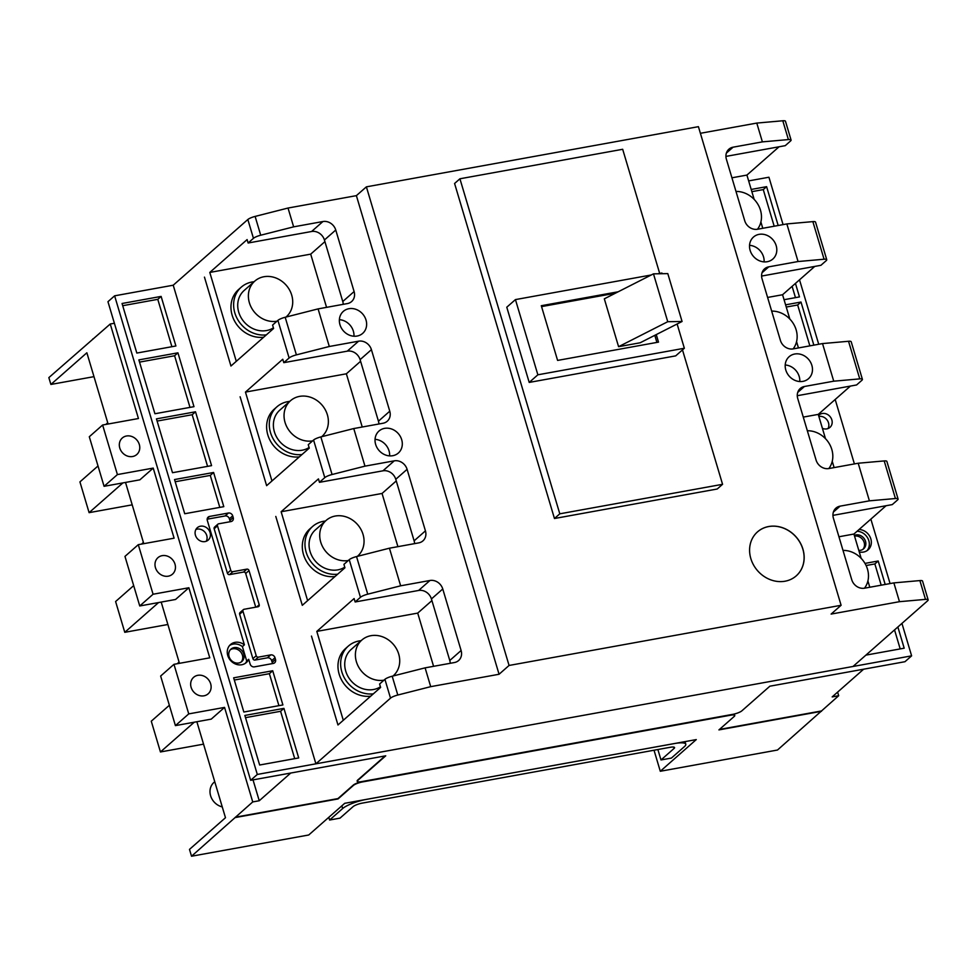 <?xml version="1.0" encoding="UTF-8"?>
<svg xmlns="http://www.w3.org/2000/svg" width="977" height="977" viewBox="0 0 977 977"><rect width="100%" height="100%" fill="white"/><g stroke="black" fill="none" stroke-linecap="round" stroke-linejoin="round"><path stroke-width="1.47" d="M389.615 455.88A14.643 12.811 48.6 0 0 375.046 439.332M764.112 261.885A14.643 12.811 48.6 0 0 749.542 245.337M762.768 228.288L760.9 221.987M754.159 199.381L746.917 175.078L731.932 177.802M757.468 229.253A23.802 20.822 48.6 0 0 758.152 204.743A23.802 20.822 48.6 0 0 735.999 191.443M798.441 347.946L796.56 341.645M789.831 319.039L782.577 294.736L767.592 297.448M834.114 467.592L832.233 461.291M825.492 438.697L818.25 414.395L803.265 417.106M793.141 348.899A23.802 20.822 48.6 0 0 793.825 324.401A23.802 20.822 48.6 0 0 771.671 311.101M828.814 468.557A23.802 20.822 48.6 0 0 829.497 444.046A23.802 20.822 48.6 0 0 807.332 430.747M378.905 423.981A10.991 9.611 48.6 0 0 378.441 421.185L360.098 359.646A10.991 9.611 48.6 0 0 347.275 351.158L283.794 362.662L289.107 357.985L277.908 320.371L272.583 325.06L273.597 328.48L230.951 366.021L236.287 361.319L209.786 272.436L310.698 254.142L326.562 307.352M230.951 366.021L204.462 277.126L230.951 366.021M209.786 272.436L247.108 239.585L248.121 243.004L253.446 238.327L247.84 219.52L173.222 285.211L315.901 763.819L853.019 666.473L257.305 774.443L250.637 780.305L385.732 755.819L357.753 780.464A7.327 1.661 163.4 0 0 357.24 781.368A7.327 1.661 163.4 0 0 361.588 781.624L732.701 714.358A7.327 1.661 -16.6 0 0 741.873 710.829L769.864 686.196L904.958 661.71L911.614 655.848L853.019 666.473L927.637 600.782A7.327 1.661 163.4 0 0 928.15 599.866A7.327 1.661 163.4 0 0 925.488 599.377L919.882 580.582L893.87 582.89L899.475 601.685L925.488 599.377M414.578 543.639A10.991 9.611 48.6 0 0 414.114 540.831L395.77 479.292A10.991 9.611 48.6 0 0 382.947 470.816L319.467 482.32L324.779 477.631L313.568 440.029L308.256 444.706L309.269 448.125L266.623 485.667L271.96 480.977L245.459 392.095L346.371 373.8L362.235 427.01M266.623 485.667L240.122 396.784L266.623 485.667M245.459 392.095L282.768 359.243L283.794 362.662M450.238 663.298A10.991 9.611 48.6 0 0 449.774 660.489L431.431 598.95A10.991 9.611 48.6 0 0 418.608 590.462L355.139 601.966L360.452 597.289L349.241 559.687L343.928 564.364L344.942 567.784L302.296 605.325L307.621 600.635L281.132 511.74L382.044 493.458L397.908 546.656M302.296 605.325L275.795 516.442L302.296 605.325M281.132 511.74L318.441 478.901L319.467 482.32M276.943 321.213A23.802 20.822 -131.4 0 1 251.541 307.902A23.802 20.822 -131.4 0 1 254.814 281.083A23.802 20.822 -131.4 0 1 263.924 276.735A23.802 20.822 -131.4 0 1 289.497 289.888A23.802 20.822 -131.4 0 1 286.273 316.817A23.802 20.822 -131.4 0 1 286.005 317.061L286.273 316.817M273.413 327.857A23.802 20.822 -131.4 0 1 266.513 330.556A23.802 20.822 -131.4 0 1 240.94 317.403A23.802 20.822 -131.4 0 1 244.152 290.474L254.814 281.083M266.33 334.879A28.199 24.669 -131.4 0 1 237.069 318.392A28.199 24.669 -131.4 0 1 241.246 287.177A28.199 24.669 -131.4 0 1 252.042 282.011A28.199 24.669 -131.4 0 1 254.081 281.73M263.668 337.224A28.199 24.669 -131.4 0 1 234.407 320.737A28.199 24.669 -131.4 0 1 238.583 289.522L241.246 287.177M105.98 424.409A14.643 12.811 -131.4 0 1 106.945 423.456L107.726 422.76M312.616 440.871A23.802 20.822 -131.4 0 1 287.201 427.56A23.802 20.822 -131.4 0 1 290.487 400.741A23.802 20.822 -131.4 0 1 299.585 396.381A23.802 20.822 -131.4 0 1 325.158 409.546A23.802 20.822 -131.4 0 1 321.946 436.475A23.802 20.822 -131.4 0 1 321.677 436.707L321.946 436.475M309.086 447.515A23.802 20.822 -131.4 0 1 302.174 450.214A23.802 20.822 -131.4 0 1 276.601 437.049A23.802 20.822 -131.4 0 1 279.825 410.12L290.487 400.741M302.003 454.525A28.199 24.669 -131.4 0 1 272.742 438.05A28.199 24.669 -131.4 0 1 276.918 406.823A28.199 24.669 -131.4 0 1 287.702 401.669A28.199 24.669 -131.4 0 1 289.754 401.388M299.341 456.87A28.199 24.669 -131.4 0 1 270.067 440.395A28.199 24.669 -131.4 0 1 274.256 409.168L276.918 406.823M141.653 544.055A14.643 12.811 -131.4 0 1 142.605 543.102L143.399 542.406M348.288 560.517A23.802 20.822 -131.4 0 1 322.874 547.218A23.802 20.822 -131.4 0 1 326.159 520.399A23.802 20.822 -131.4 0 1 335.258 516.039A23.802 20.822 -131.4 0 1 360.831 529.204A23.802 20.822 -131.4 0 1 357.619 556.133A23.802 20.822 -131.4 0 1 357.338 556.365L357.619 556.133M344.759 567.173A23.802 20.822 -131.4 0 1 337.847 569.872A23.802 20.822 -131.4 0 1 312.274 556.707A23.802 20.822 -131.4 0 1 315.498 529.778L326.159 520.399M337.676 574.183A28.199 24.669 -131.4 0 1 308.414 557.696A28.199 24.669 -131.4 0 1 312.591 526.481A28.199 24.669 -131.4 0 1 323.375 521.327A28.199 24.669 -131.4 0 1 325.414 521.046M335.013 576.528A28.199 24.669 -131.4 0 1 305.74 560.041A28.199 24.669 -131.4 0 1 309.929 528.826L312.591 526.481M177.325 663.713A14.643 12.811 -131.4 0 1 178.278 662.76L179.072 662.064M660.989 759.959L671.407 758.079L684.462 746.575A19.039 4.311 163.4 0 0 685.781 744.205A19.039 4.311 163.4 0 0 674.472 743.546L366.509 799.369A19.039 4.311 163.4 0 0 342.658 808.529L329.603 820.033L340.008 818.14L353.076 806.648A7.327 1.661 -16.6 0 1 362.247 803.118L670.198 747.295A7.327 1.661 -16.6 0 1 674.557 747.552A7.327 1.661 -16.6 0 1 674.045 748.467L660.989 759.959L657.875 749.53M328.797 817.322L329.603 820.033M799.784 381.543A14.643 12.811 48.6 0 0 785.215 364.983M353.955 336.235A14.643 12.811 48.6 0 0 339.373 319.674M869.786 587.25L867.906 580.949M861.164 558.343L853.922 534.04L838.938 536.764M864.474 588.215A23.802 20.822 48.6 0 0 865.158 563.705A23.802 20.822 48.6 0 0 843.004 550.405M384.914 679.333A7.327 1.661 -16.6 0 1 392.192 676.218L397.798 695.026A7.327 1.661 163.4 0 0 390.519 698.14L384.914 679.333L379.589 684.022L380.615 687.442L337.969 724.971L343.293 720.281L316.804 631.398L417.716 613.104L433.58 666.314M337.969 724.971L311.468 636.088L337.969 724.971M316.804 631.398L354.114 598.547L355.139 601.966M383.961 680.175A23.802 20.822 -131.4 0 1 358.547 666.864A23.802 20.822 -131.4 0 1 361.832 640.045A23.802 20.822 -131.4 0 1 370.93 635.697A23.802 20.822 -131.4 0 1 396.503 648.85A23.802 20.822 -131.4 0 1 393.279 675.779A23.802 20.822 -131.4 0 1 393.01 676.011L393.279 675.779M380.432 686.819A23.802 20.822 -131.4 0 1 373.519 689.518A23.802 20.822 -131.4 0 1 347.946 676.365A23.802 20.822 -131.4 0 1 351.17 649.436L361.832 640.045M373.348 693.829A28.199 24.669 -131.4 0 1 344.075 677.354A28.199 24.669 -131.4 0 1 348.264 646.139A28.199 24.669 -131.4 0 1 359.047 640.973A28.199 24.669 -131.4 0 1 361.087 640.692M370.674 696.186A28.199 24.669 -131.4 0 1 341.413 679.699A28.199 24.669 -131.4 0 1 345.602 648.484L348.264 646.139M222.255 806.904A14.643 12.811 -131.4 0 1 210.788 796.316A14.643 12.811 -131.4 0 1 213.951 782.418L214.745 781.722M768.728 526.518A29.298 25.622 48.6 0 0 757.517 531.867A29.298 25.622 48.6 0 0 753.56 565.011A29.298 25.622 48.6 0 0 785.032 581.217A29.298 25.622 48.6 0 0 796.243 575.856A29.298 25.622 48.6 0 0 800.2 542.711A29.298 25.622 48.6 0 0 768.728 526.518M796.206 575.88A29.298 25.622 48.6 0 0 800.126 542.748A29.298 25.622 48.6 0 0 768.655 526.566A29.298 25.622 48.6 0 0 757.493 531.903M348.923 308.708A14.643 12.811 48.6 0 0 343.318 311.382A14.643 12.811 48.6 0 0 341.339 327.954A14.643 12.811 48.6 0 0 357.069 336.051A14.643 12.811 48.6 0 0 362.675 333.377A14.643 12.811 48.6 0 0 364.653 316.804A14.643 12.811 48.6 0 0 348.923 308.708M794.753 354.016A14.643 12.811 48.6 0 0 789.147 356.69A14.643 12.811 48.6 0 0 787.169 373.263A14.643 12.811 48.6 0 0 802.911 381.372A14.643 12.811 48.6 0 0 808.504 378.685A14.643 12.811 48.6 0 0 810.495 362.113A14.643 12.811 48.6 0 0 794.753 354.016M759.08 234.358A14.643 12.811 48.6 0 0 753.487 237.045A14.643 12.811 48.6 0 0 751.496 253.617A14.643 12.811 48.6 0 0 767.238 261.714A14.643 12.811 48.6 0 0 772.844 259.039A14.643 12.811 48.6 0 0 774.822 242.467A14.643 12.811 48.6 0 0 759.08 234.358M384.584 428.366A14.643 12.811 48.6 0 0 378.991 431.04A14.643 12.811 48.6 0 0 377 447.613A14.643 12.811 48.6 0 0 392.742 455.709A14.643 12.811 48.6 0 0 398.347 453.035A14.643 12.811 48.6 0 0 400.326 436.463A14.643 12.811 48.6 0 0 384.584 428.366M390.519 698.14L315.901 763.819M392.192 676.218L425.105 667.853L454.403 662.54A10.991 9.611 48.6 0 0 458.604 660.537A10.991 9.611 48.6 0 0 461.107 650.511L442.764 588.984A10.991 9.611 48.6 0 0 429.941 580.497L400.643 585.809L367.743 594.175A7.327 1.661 163.4 0 0 360.452 597.289M349.241 559.687A7.327 1.661 -16.6 0 1 356.532 556.572L389.432 548.195L418.73 542.882A10.991 9.611 48.6 0 0 422.931 540.879A10.991 9.611 48.6 0 0 425.435 530.865L407.091 469.326A10.991 9.611 48.6 0 0 394.268 460.839L364.971 466.151L332.07 474.517A7.327 1.661 163.4 0 0 324.779 477.631M313.568 440.029A7.327 1.661 -16.6 0 1 320.859 436.914L353.759 428.549L383.057 423.236A10.991 9.611 48.6 0 0 387.258 421.221A10.991 9.611 48.6 0 0 389.762 411.207L371.419 349.668A10.991 9.611 48.6 0 0 358.596 341.181L329.298 346.493L296.397 354.871A7.327 1.661 163.4 0 0 289.107 357.985M277.908 320.371A7.327 1.661 -16.6 0 1 285.186 317.269L318.087 308.891L347.385 303.578A10.991 9.611 48.6 0 0 351.586 301.575A10.991 9.611 48.6 0 0 354.101 291.549L335.758 230.022A10.991 9.611 48.6 0 0 322.923 221.535L293.637 226.847L260.725 235.213A7.327 1.661 163.4 0 0 253.446 238.327M343.232 304.335A10.991 9.611 48.6 0 0 342.768 301.527L324.425 239.988A10.991 9.611 48.6 0 0 311.602 231.5L248.121 243.004M761.596 276.064L820.912 265.304L826.237 260.627A7.327 1.661 163.4 0 0 826.75 259.711A7.327 1.661 163.4 0 0 824.075 259.223L812.864 221.62L786.851 223.928L798.062 261.531L824.075 259.223M814.745 266.428L782.577 294.736M797.269 395.709L856.585 384.962L861.909 380.273A7.327 1.661 163.4 0 0 862.41 379.369A7.327 1.661 163.4 0 0 859.748 378.881L848.537 341.278L822.524 343.574L833.735 381.189L859.748 378.881M850.417 386.074L818.25 414.395M832.941 515.367L892.257 504.608L897.582 499.931A7.327 1.661 163.4 0 0 898.083 499.015A7.327 1.661 163.4 0 0 895.421 498.526L884.209 460.924L858.197 463.232L869.408 500.835L895.421 498.526M886.078 505.732L853.922 534.04M725.923 156.405L785.252 145.658L790.564 140.969A7.327 1.661 163.4 0 0 791.077 140.053A7.327 1.661 163.4 0 0 788.402 139.577L782.797 120.769A7.327 1.661 -16.6 0 1 785.471 121.258L791.077 140.053M779.072 146.77L746.917 175.078M919.882 580.582A7.327 1.661 -16.6 0 1 922.544 581.071L928.15 599.866M869.408 500.835L840.11 506.147A10.991 9.611 48.6 0 0 835.909 508.162A10.991 9.611 48.6 0 0 833.393 518.176L851.749 579.715A10.991 9.611 48.6 0 0 864.572 588.191L893.87 582.89M884.209 460.924A7.327 1.661 -16.6 0 1 886.872 461.413L898.083 499.015M833.735 381.189L804.437 386.489A10.991 9.611 48.6 0 0 800.236 388.504A10.991 9.611 48.6 0 0 797.733 398.518L816.076 460.057A10.991 9.611 48.6 0 0 828.899 468.545L858.197 463.232M848.537 341.278A7.327 1.661 -16.6 0 1 851.199 341.755L862.41 379.369M798.062 261.531L768.765 266.843A10.991 9.611 48.6 0 0 764.564 268.846A10.991 9.611 48.6 0 0 762.06 278.872L780.403 340.399A10.991 9.611 48.6 0 0 793.226 348.887L822.524 343.574M812.864 221.62A7.327 1.661 -16.6 0 1 815.539 222.109L826.75 259.711M782.797 120.769L756.784 123.078L762.39 141.873L733.092 147.185A10.991 9.611 48.6 0 0 728.891 149.2A10.991 9.611 48.6 0 0 726.387 159.214L744.73 220.753A10.991 9.611 48.6 0 0 757.554 229.241L786.851 223.928M762.39 141.873L788.402 139.577M509.066 665.459L366.387 186.851L698.421 126.668L841.099 605.276L509.066 665.459L499.064 674.264L356.385 195.644L288.032 208.04L293.637 226.847M659.695 273.45L622.679 149.286L459.923 178.779L454.586 183.481L554.46 518.506L717.228 489.001L722.565 484.311L682.483 349.9M459.923 178.779L559.797 513.817L722.565 484.311M651.28 274.977L515.441 299.597L506.782 307.218L529.204 382.422L675.693 355.872L684.352 348.252L677.122 323.998M247.84 219.52A7.327 1.661 -16.6 0 1 255.119 216.418L288.032 208.04M356.385 195.644L366.387 186.851M756.784 123.078L700.399 133.299M841.099 605.276L831.109 614.081L899.475 601.685M397.798 695.026L430.71 686.66L499.064 674.264M559.797 513.817L554.46 518.506M662.137 273.719L661.93 273.035L657.826 273.78M515.441 299.597L537.863 374.802L529.204 382.422M537.863 374.802L684.352 348.252M618.197 291.781L541.295 305.716L557.598 360.415L658.51 342.121L656.263 334.586M318.087 308.891L329.298 346.493M353.759 428.549L364.971 466.151M389.432 548.195L400.643 585.809M425.105 667.853L430.71 686.66M615.351 293.222L541.551 306.607M656.91 342.414L654.81 335.331M618.588 346.688L640.143 342.78L682.068 321.482L667.804 273.621L653.479 273.853L604.323 298.828L618.588 346.688L667.743 321.714L653.479 273.853M324.914 241.637L310.698 254.142M360.586 361.295L346.371 373.8M396.259 480.94L382.044 493.458M431.932 600.599L417.716 613.104M682.068 321.482L667.743 321.714M858.795 550.405A8.243 7.205 48.6 0 0 860.468 550.307A8.243 7.205 48.6 0 0 863.631 548.793A8.243 7.205 48.6 0 0 864.743 539.475A8.243 7.205 48.6 0 0 855.889 534.92A8.243 7.205 48.6 0 0 854.325 535.408M854.533 536.092A8.243 7.205 -131.4 0 1 854.557 536.092A8.243 7.205 -131.4 0 1 863.143 540.208A8.243 7.205 -131.4 0 1 862.923 549.33M859.088 529.497A11.993 10.491 -131.4 0 1 870.275 537.374A11.993 10.491 -131.4 0 1 868.101 549.856A11.993 10.491 -131.4 0 1 863.521 552.054A11.993 10.491 -131.4 0 1 859.259 551.956M857.085 531.256A11.993 10.491 -131.4 0 1 867.942 538.461A11.993 10.491 -131.4 0 1 867.039 550.662M818.579 415.494A8.243 7.205 -131.4 0 1 819.068 415.017A8.243 7.205 -131.4 0 1 822.219 413.503A8.243 7.205 -131.4 0 1 831.073 418.058A8.243 7.205 -131.4 0 1 829.949 427.389A8.243 7.205 -131.4 0 1 826.798 428.891A8.243 7.205 -131.4 0 1 822.414 428.366M818.86 416.446A8.243 7.205 -131.4 0 1 818.885 416.434A8.243 7.205 -131.4 0 1 827.031 419.915A8.243 7.205 -131.4 0 1 828.02 428.549M238.718 663.004A8.243 7.205 -131.4 0 1 229.864 658.449A8.243 7.205 -131.4 0 1 230.975 649.119A8.243 7.205 -131.4 0 1 234.126 647.617A8.243 7.205 -131.4 0 1 242.98 652.172A8.243 7.205 -131.4 0 1 241.869 661.49A8.243 7.205 -131.4 0 1 238.718 663.004M241.16 662.027A8.243 7.205 48.6 0 0 241.392 652.905A8.243 7.205 48.6 0 0 232.795 648.789A8.243 7.205 48.6 0 0 230.352 649.754M235.078 642.353A11.993 10.491 48.6 0 0 230.499 644.551A11.993 10.491 48.6 0 0 228.874 658.119A11.993 10.491 48.6 0 0 241.759 664.751A11.993 10.491 48.6 0 0 246.338 662.553A11.993 10.491 48.6 0 0 248.708 659.304L250.124 664.042A3.664 3.2 48.6 0 0 254.399 666.864L273.279 663.444A3.664 3.2 48.6 0 0 275.514 659.438L275.001 657.729A3.664 3.2 48.6 0 0 270.727 654.895L258.355 657.142A1.832 1.6 -131.4 0 1 256.218 655.726L242.98 611.284A1.832 1.6 -131.4 0 1 244.091 609.282L258.087 606.741A1.832 1.6 48.6 0 0 259.21 604.739L249.013 570.556A1.832 1.6 48.6 0 0 246.876 569.139L232.88 571.679A1.832 1.6 -131.4 0 1 230.743 570.263L217.492 525.821A1.832 1.6 -131.4 0 1 218.616 523.819L230.987 521.571A3.664 3.2 48.6 0 0 233.222 517.566L232.709 515.856A3.664 3.2 48.6 0 0 228.435 513.023L209.554 516.442A3.664 3.2 48.6 0 0 207.319 520.46L244.397 644.844A11.993 10.491 48.6 0 0 235.078 642.353M245.276 663.359A11.993 10.491 48.6 0 0 246.717 661.063L242.406 646.603A11.993 10.491 48.6 0 0 233.088 644.112A11.993 10.491 48.6 0 0 229.558 645.504M246.717 661.063L248.708 659.304M200.456 526.2A8.243 7.205 48.6 0 0 197.305 527.714A8.243 7.205 48.6 0 0 196.194 537.032A8.243 7.205 48.6 0 0 205.036 541.588A8.243 7.205 48.6 0 0 208.199 540.086A8.243 7.205 48.6 0 0 209.31 530.755A8.243 7.205 48.6 0 0 200.456 526.2M206.257 541.246A8.243 7.205 48.6 0 0 205.28 532.612A8.243 7.205 48.6 0 0 197.122 529.131A8.243 7.205 48.6 0 0 195.901 529.473M168.276 576.174A10.991 9.611 -131.4 0 1 156.479 570.092A10.991 9.611 -131.4 0 1 157.956 557.659A10.991 9.611 -131.4 0 1 162.158 555.657A10.991 9.611 -131.4 0 1 173.967 561.726A10.991 9.611 -131.4 0 1 172.477 574.158A10.991 9.611 -131.4 0 1 168.276 576.174M132.603 456.515A10.991 9.611 -131.4 0 1 120.806 450.446A10.991 9.611 -131.4 0 1 122.284 438.014A10.991 9.611 -131.4 0 1 126.485 435.998A10.991 9.611 -131.4 0 1 138.294 442.08A10.991 9.611 -131.4 0 1 136.804 454.5A10.991 9.611 -131.4 0 1 132.603 456.515M203.949 695.819A10.991 9.611 -131.4 0 1 192.139 689.75A10.991 9.611 -131.4 0 1 193.629 677.317A10.991 9.611 -131.4 0 1 197.83 675.315A10.991 9.611 -131.4 0 1 209.64 681.384A10.991 9.611 -131.4 0 1 208.15 693.817A10.991 9.611 -131.4 0 1 203.949 695.819M179.45 663.322L161.193 602.076M224.551 707.397L188.744 713.894L173.967 664.323L160.643 676.047L175.42 725.618L211.227 719.133L224.551 707.397L252.738 801.922L191.529 856.231L189.489 849.392L225.479 817.725L196.865 721.734M143.778 543.676L125.52 482.43M108.105 424.018L86.868 352.782L50.889 384.45L93.987 376.646M748.651 180.904L768.936 177.228L783.066 224.612M799.516 279.825L818.726 344.27M835.188 399.483L854.399 463.916M870.861 519.129L890.071 583.574M901.942 623.399L911.614 655.848M751.191 189.453L766.603 186.668L778.181 225.504M795.449 283.415L799.467 296.91L784.067 299.707M864.987 563.399L878.201 561.006L885.186 584.454M785.593 304.836L800.993 302.04L813.853 345.15M897.863 626.99L904.189 648.191L865.915 655.127M298.706 757.932L283.928 708.362L244.861 715.445L259.638 765.015L298.706 757.932M195.51 411.793L156.454 418.877L172.502 472.709L211.569 465.638L195.51 411.793L192.176 414.724L157.102 421.075M282.903 704.942L272.717 670.759L233.65 677.83L243.847 712.025L282.903 704.942M177.936 352.819L138.868 359.902L154.916 413.747L193.983 406.664L177.936 352.819L174.602 355.75L139.528 362.113M213.597 472.477L174.541 479.548L184.726 513.743L223.794 506.66L213.597 472.477L210.275 475.408L175.201 481.759M161.12 296.41L122.052 303.493L136.829 353.063L175.897 345.98L161.12 296.41L157.785 299.341L122.711 305.703M173.222 285.211L114.627 295.823L257.305 774.443M153.218 468.093L117.411 474.578L102.622 425.007L89.298 436.743L104.075 486.314L139.882 479.829L153.218 468.093L174.101 538.18L138.294 544.665L153.071 594.236L188.879 587.751L209.774 657.826L173.967 664.323M114.382 323.253L110.254 323.998L138.441 418.522L102.622 425.007M110.254 323.998L48.85 377.623L50.889 384.45M132.2 504.84L89.102 512.656L79.931 481.893L98.018 465.968M89.102 512.656L122.907 482.907M167.873 624.498L124.775 632.314L115.604 601.539L133.678 585.626M124.775 632.314L158.579 602.553M203.546 744.156L160.448 751.96L151.276 721.197L169.351 705.284M160.448 751.96L194.252 722.211M138.294 544.665L124.971 556.402L139.748 605.972L175.555 599.475L188.879 587.751M837.607 692.119L838.681 695.722L777.484 750.031L660.293 771.268L696.271 739.589L344.71 803.314L308.72 834.993L191.529 856.231M93.45 338.787L92.827 338.909M253.019 779.878L259.247 800.749L252.738 801.922M290.719 773.051L259.247 800.749M114.627 295.823L107.959 301.698L250.637 780.305M863.644 669.196L832.172 696.906L838.681 695.722M734.667 715.335A7.327 1.661 -16.6 0 0 734.655 715.152A7.327 1.661 -16.6 0 0 730.295 714.895L362.455 781.576A7.327 1.661 163.4 0 0 353.271 785.105L337.944 798.588L235.408 817.175M719.438 729.44L821.364 710.975M385.121 755.929L357.643 780.122A7.327 1.661 163.4 0 0 357.142 781.026A7.327 1.661 163.4 0 0 357.228 781.185M362.455 781.576L362.552 781.918A7.327 1.661 163.4 0 0 353.381 785.447L338.054 798.93L235.506 817.517M362.552 781.918L730.405 715.237A7.327 1.661 -16.6 0 1 734.753 715.494A7.327 1.661 -16.6 0 1 734.252 716.41L718.925 729.904L821.462 711.317M654.028 750.238L660.293 771.268M175.42 725.618L188.744 713.894M104.075 486.314L117.411 474.578M139.748 605.972L153.071 594.236M171.903 346.701L157.785 299.341M219.801 507.381L210.275 475.408M189.99 407.385L174.602 355.75M278.909 705.663L269.383 673.69L272.717 670.759M269.383 673.69L234.309 680.041M230.035 521.742A3.664 3.2 48.6 0 0 229.888 520.497L229.375 518.787A3.664 3.2 48.6 0 0 225.101 515.954L207.173 519.202M255.73 607.169L245.691 573.487A1.832 1.6 48.6 0 0 243.554 572.07L229.546 574.61A1.832 1.6 -131.4 0 1 227.409 573.194L214.158 528.752A1.832 1.6 -131.4 0 1 214.586 527.079L217.92 524.148M272.339 663.615A3.664 3.2 48.6 0 0 272.18 662.369L271.679 660.66A3.664 3.2 48.6 0 0 267.405 657.826L255.034 660.073A1.832 1.6 -131.4 0 1 252.896 658.657L239.646 614.215A1.832 1.6 -131.4 0 1 240.061 612.542L243.395 609.611M244.397 644.844L242.406 646.603M207.576 466.359L192.176 414.724M294.712 758.653L280.594 711.293L283.928 708.362M280.594 711.293L245.52 717.655M751.85 191.663L763.269 189.599L766.603 186.668M763.269 189.599L774.187 226.224M792.115 286.346L795.473 297.643M866.111 565.524L874.867 563.937L878.201 561.006M874.867 563.937L881.193 585.186M786.253 307.047L797.659 304.983L800.993 302.04M797.659 304.983L809.86 345.87M894.541 629.921L900.196 648.911M673.629 747.063L674.045 748.467M341.852 805.83L342.658 808.529M418.608 590.462L429.941 580.497M431.431 598.95L442.764 588.984M449.774 660.489L461.107 650.511M382.947 470.816L394.268 460.839M395.77 479.292L407.091 469.326M414.114 540.831L425.435 530.865M347.275 351.158L358.596 341.181M360.098 359.646L371.419 349.668M378.441 421.185L389.762 411.207M311.602 231.5L322.923 221.535M324.425 239.988L335.758 230.022M342.768 301.527L354.101 291.549M833.381 512.07L840.11 506.147M797.708 392.412L804.437 386.489M762.036 272.766L768.765 266.843M726.363 153.108L733.092 147.185M356.532 556.572L367.743 594.175M320.859 436.914L332.07 474.517M285.186 317.269L296.397 354.871M255.119 216.418L260.725 235.213M207.307 518.421L209.554 516.442M225.101 515.954L228.435 513.023M229.375 518.787L232.709 515.856M229.888 520.497L233.222 517.566M214.158 528.752L217.492 525.821M227.409 573.194L230.743 570.263M229.546 574.61L232.88 571.679M243.554 572.07L246.876 569.139M245.691 573.487L249.013 570.556M256.633 607.01L259.21 604.739M239.646 614.215L242.98 611.284M252.896 658.657L256.218 655.726M255.034 660.073L258.355 657.142M267.405 657.826L270.727 654.895M271.679 660.66L275.001 657.729M272.18 662.369L275.514 659.438M685.024 741.628L685.781 744.205"/></g></svg>
